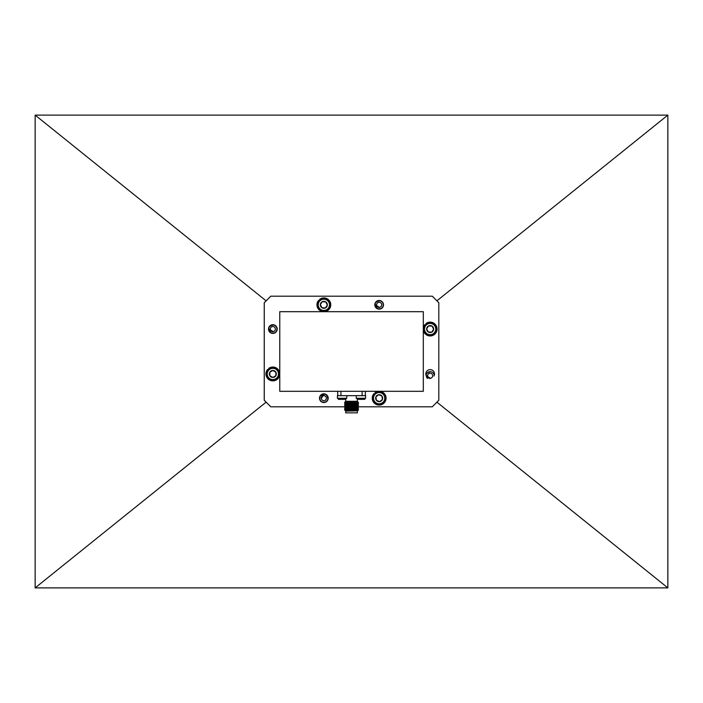 <?xml version="1.0" encoding="UTF-8"?>
<svg xmlns="http://www.w3.org/2000/svg" width="703" height="703" viewBox="0 0 703 703"><rect width="100%" height="100%" fill="white"/><g stroke="black" fill="none" stroke-linecap="round" stroke-linejoin="round"><path stroke-width="1.05" d="M279.768 311.693L423.311 311.693L423.311 391.307L279.768 391.307L279.768 311.693M358.451 406.809L432.283 406.809L438.813 400.271L438.813 302.729L432.283 296.191L270.796 296.191L264.266 302.729L264.266 400.271L270.796 406.809L344.628 406.809M277.21 329.048A4.359 4.359 0 0 1 270.673 332.818A4.359 4.359 0 0 1 270.673 325.278A4.359 4.359 0 0 1 277.21 329.048M383.504 304.821A4.359 4.359 0 0 1 376.975 308.591A4.359 4.359 0 0 1 376.975 301.051A4.359 4.359 0 0 1 383.504 304.821M426.352 376.087A4.359 4.359 0 0 1 429.041 369.743A4.359 4.359 0 0 1 433.953 376.079M328.204 398.179A4.359 4.359 0 0 1 321.666 401.949A4.359 4.359 0 0 1 321.666 394.409A4.359 4.359 0 0 1 328.204 398.179M339.031 399.357L337.405 398.267L337.405 395.657L346.764 395.657L346.764 398.267L345.129 399.357M357.871 399.357L356.236 398.267L356.236 395.657L365.595 395.657L365.595 398.267L363.969 399.357M338.486 399.357L345.718 399.357L345.718 401.316L357.361 401.316L357.361 399.357L364.514 399.357L365.595 398.267L356.236 398.267M345.718 401.316L344.628 402.406L358.451 402.406L357.361 401.316M358.451 402.547L357.476 403.118L345.604 403.118L344.628 402.547L358.451 402.406M345.604 403.118L344.628 403.68L358.451 403.68L357.476 403.118M358.451 404.076L357.476 404.638L345.604 404.638L344.628 404.076L358.451 403.68M345.604 404.638L344.628 405.209L358.451 405.209L357.476 404.638M358.451 405.596L357.476 406.167L345.604 406.167L344.628 405.596L358.451 405.209M345.604 406.167L344.628 406.729L358.451 406.729L357.476 406.167M358.451 407.125L357.476 407.687L345.604 407.687L344.628 407.125L358.451 406.729M345.604 407.687L344.628 408.258L358.451 408.258L357.476 407.687M344.681 408.68L358.398 408.68L357.476 409.216L345.604 409.216L344.628 408.645L358.451 408.258M345.604 409.216L344.628 409.779L358.451 409.779L357.476 409.216M345.085 410.438L357.476 410.737L345.604 410.737L344.628 410.034L358.451 409.779M345.604 410.737L357.476 410.737M357.361 411.114L357.361 412.863L345.718 412.863L345.718 411.114L357.642 410.833M362.133 391.307L362.133 395.657L340.946 395.657L340.946 391.307M337.712 391.307L337.712 395.657M365.367 395.657L365.367 391.307M267.228 373.952A5.624 5.624 0 0 0 275.664 378.829A5.624 5.624 0 0 0 275.664 369.084A5.624 5.624 0 0 0 267.228 373.952M269.829 375.701A3.489 3.489 0 0 0 275.875 375.701A3.489 3.489 0 0 0 272.852 370.463A3.489 3.489 0 0 0 269.829 375.701L272.852 377.449L275.875 375.701L275.875 372.212L272.852 370.463L269.829 372.212L269.829 375.701L269.829 372.212L272.773 370.507M269.908 375.745L272.852 377.449L275.875 375.701M275.875 375.613L275.875 372.212M275.804 372.159L272.852 370.463M273.476 379.857L271.235 379.989L268.924 378.812L267.289 376.79L266.613 374.286L267.017 371.711L268.432 369.532L272.527 367.713L275.093 368.117L277.272 369.532L279.091 373.627L277.711 377.889L275.69 379.523L273.476 379.857M318.767 307.246A5.624 5.624 0 0 0 328.486 308.002A5.624 5.624 0 0 0 324.285 299.214A5.624 5.624 0 0 0 318.767 307.246M321.869 307.703A3.489 3.489 0 0 0 327.326 305.093A3.489 3.489 0 0 0 322.343 301.666A3.489 3.489 0 0 0 321.869 307.703L325.348 307.976L327.326 305.093L325.823 301.939L322.343 301.666L320.366 304.548L321.869 307.703L320.366 304.548L322.29 301.745M321.956 307.703L325.348 307.976L327.326 305.093M327.29 305.014L325.823 301.939M325.735 301.939L322.343 301.666M326.948 309.882L324.988 310.963L322.387 310.902L320.041 309.777L318.354 307.809L317.765 303.362L318.89 301.016L320.858 299.329L325.304 298.74L327.651 299.865L329.338 301.833L330.076 304.329L329.742 306.903L328.38 309.118L326.948 309.882M425.122 331.579A5.624 5.624 0 0 0 434.849 332.132A5.624 5.624 0 0 0 430.464 323.433A5.624 5.624 0 0 0 425.122 331.579M428.232 331.965A3.489 3.489 0 0 0 433.637 329.241A3.489 3.489 0 0 0 428.575 325.928A3.489 3.489 0 0 0 428.232 331.965L431.721 332.168L433.637 329.241L432.064 326.122L428.575 325.928L426.659 328.846L428.232 331.965L426.659 328.846L428.531 325.999M428.32 331.974L431.721 332.168L433.637 329.241M433.593 329.162L432.064 326.122M431.976 326.122L428.575 325.928M433.356 334.039L431.414 335.164L428.821 335.155L426.449 334.083L424.717 332.141L424.041 327.712L425.104 325.348L427.046 323.617L429.524 322.826L432.108 323.108L435.57 325.946L436.255 330.375L435.183 332.747L433.356 334.039M373.609 399.146A5.624 5.624 0 0 0 382.766 402.494A5.624 5.624 0 0 0 381.088 392.898A5.624 5.624 0 0 0 373.609 399.146M376.474 400.42A3.489 3.489 0 0 0 382.432 399.374A3.489 3.489 0 0 0 378.548 394.735A3.489 3.489 0 0 0 376.474 400.42L379.752 401.615L382.432 399.374L381.834 395.938L378.548 394.735L375.877 396.984L376.474 400.42L375.877 396.984L378.486 394.796M376.562 400.455L379.752 401.615L382.432 399.374M382.414 399.286L381.834 395.938M381.747 395.903L378.548 394.735M380.78 403.891L378.601 404.401L376.114 403.645L373.24 400.209L372.924 397.626L373.688 395.139L377.124 392.265L379.708 391.958L382.186 392.713L385.068 396.149L385.376 398.733L384.62 401.22L382.907 403.171L380.78 403.891M272.852 325.225A3.814 3.814 0 0 0 270.18 326.324M270.18 331.772A3.814 3.814 0 0 1 269.038 329.048L273.291 331.702A2.698 2.698 0 0 1 271.27 331.227L269.996 329.048L270.18 331.772M275.374 329.048A2.522 2.522 0 0 0 272.852 326.526A2.522 2.522 0 0 0 270.33 329.048A2.522 2.522 0 0 0 272.852 331.561A2.522 2.522 0 0 0 275.374 329.048M327.66 398.32A3.814 3.814 0 0 0 326.667 395.604M321.227 395.402A3.814 3.814 0 0 1 323.986 394.365L321.174 398.513A2.698 2.698 0 0 1 321.728 396.518L323.951 395.323L321.227 395.402M323.749 400.701A2.522 2.522 0 0 0 326.368 398.276A2.522 2.522 0 0 0 323.942 395.657A2.522 2.522 0 0 0 321.333 398.083A2.522 2.522 0 0 0 323.749 400.701M430.148 371.913A3.814 3.814 0 0 0 427.477 373.003M427.477 378.451A3.814 3.814 0 0 1 426.334 375.727L430.588 378.39A2.698 2.698 0 0 1 428.566 377.915L427.292 375.727L427.477 378.451M432.67 375.727A2.522 2.522 0 0 0 430.148 373.214A2.522 2.522 0 0 0 427.626 375.727A2.522 2.522 0 0 0 430.148 378.249A2.522 2.522 0 0 0 432.67 375.727M379.154 300.998A3.814 3.814 0 0 0 376.483 302.088M376.483 307.536A3.814 3.814 0 0 1 375.34 304.812L379.594 307.466A2.698 2.698 0 0 1 377.573 306.991L376.298 304.812L376.483 307.536M381.676 304.812A2.522 2.522 0 0 0 379.154 302.29A2.522 2.522 0 0 0 376.632 304.812A2.522 2.522 0 0 0 379.154 307.334A2.522 2.522 0 0 0 381.676 304.812M268.256 369.998L267.615 369.444A6.916 6.916 0 0 0 271.103 380.639A6.916 6.916 0 0 0 279.636 372.599A6.916 6.916 0 0 0 268.66 368.46L269.17 369.128M319.329 300.937L318.608 300.313A6.916 6.916 0 0 0 323.125 311.693M324.566 311.693A6.916 6.916 0 0 0 330.269 302.264A6.916 6.916 0 0 0 319.654 299.329L320.234 300.093M374.444 394.128L373.917 393.671A6.916 6.916 0 0 0 375.789 404.216A6.916 6.916 0 0 0 385.745 400.262A6.916 6.916 0 0 0 379.875 391.307M378.434 391.307A6.916 6.916 0 0 0 374.954 392.687L375.393 393.249M425.535 325.076L424.902 324.54A6.916 6.916 0 0 0 423.311 328.037M423.311 330.059A6.916 6.916 0 0 0 432.292 335.621A6.916 6.916 0 0 0 436.264 325.832A6.916 6.916 0 0 0 425.948 323.547L426.457 324.224M434.226 375.481A4.086 4.086 0 0 0 430.148 371.65A4.086 4.086 0 0 0 426.071 375.499M272.852 324.971A4.086 4.086 0 0 0 269.319 331.095A4.086 4.086 0 0 0 276.384 331.095A4.086 4.086 0 0 0 272.852 324.971M323.846 394.102A4.086 4.086 0 0 0 320.313 400.227A4.086 4.086 0 0 0 327.378 400.227A4.086 4.086 0 0 0 323.846 394.102M379.154 300.735A4.086 4.086 0 0 0 375.622 306.86A4.086 4.086 0 0 0 382.687 306.86A4.086 4.086 0 0 0 379.154 300.735M270.796 296.191L264.231 302.729L264.231 400.271L270.796 406.809M266.112 402.16L35.15 587.884L667.85 587.884L436.915 402.178M266.112 300.84L35.15 115.116L35.15 587.884M667.85 587.884L667.85 115.116L436.915 300.822M35.15 115.116L667.85 115.116M337.405 398.267L346.764 398.267M357.994 410.438L358.451 410.034"/></g></svg>

